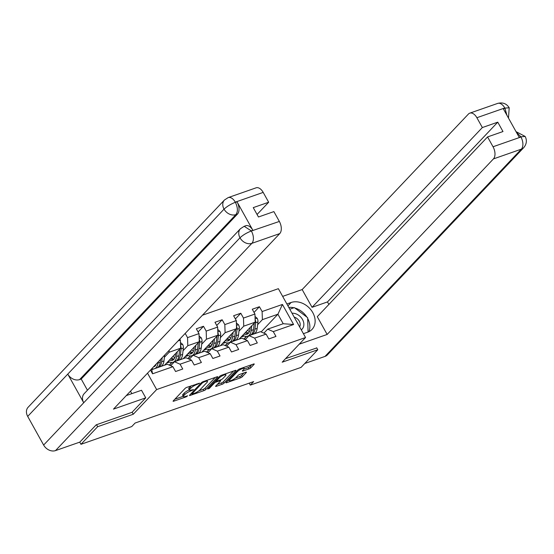 <?xml version="1.0" encoding="UTF-8"?>
<svg xmlns="http://www.w3.org/2000/svg" width="554" height="554" viewBox="0 0 554 554"><rect width="100%" height="100%" fill="white"/><g stroke="black" fill="none" stroke-linecap="round" stroke-linejoin="round"><path stroke-width="0.83" d="M199.71 383.181L186.878 387.336A1.524 0.353 150.9 0 0 185.05 388.444L173.25 400.895A1.524 0.353 150.9 0 0 173.09 401.228A1.524 0.353 150.9 0 0 173.769 401.179L186.234 396.823L187.626 395.819L185.542 396.415A4.882 1.143 150.9 0 1 183.374 396.574A4.882 1.143 150.9 0 1 183.88 395.514L184.863 394.476A4.882 1.143 150.9 0 1 190.714 390.951L193.609 389.614L191.636 389.981A4.882 1.143 150.9 0 1 189.468 390.141A4.882 1.143 150.9 0 1 189.98 389.081L190.964 388.042A4.882 1.143 150.9 0 1 196.815 384.518L199.71 383.181M248.947 368.909A1.524 0.353 150.9 0 0 250.775 367.808L254.085 364.31A1.524 0.353 150.9 0 0 254.244 363.985A1.524 0.353 150.9 0 0 253.566 364.033L239.73 368.867A1.524 0.353 150.9 0 0 237.901 369.968L226.101 382.426A1.524 0.353 150.9 0 0 225.942 382.759A1.524 0.353 150.9 0 0 226.614 382.71L240.457 377.87A1.524 0.353 150.9 0 0 242.285 376.768L246.288 372.551A1.524 0.353 150.9 0 0 246.447 372.219A1.524 0.353 150.9 0 0 245.768 372.267L239.847 374.338A1.524 0.353 150.9 0 0 238.019 375.439L236.032 377.53A4.079 0.956 150.9 0 1 232.216 380.044A4.079 0.956 150.9 0 1 229.328 380.612A4.079 0.956 150.9 0 1 229.758 379.725L237.528 371.526A4.079 0.956 150.9 0 1 241.343 369.012A4.079 0.956 150.9 0 1 244.231 368.445A4.079 0.956 150.9 0 1 243.802 369.331L242.507 370.695A1.524 0.353 150.9 0 0 242.347 371.028A1.524 0.353 150.9 0 0 243.026 370.979L248.947 368.909L248.213 367.593A1.524 0.353 150.9 0 0 250.041 366.485L251.772 364.657M282.18 362.198L317.788 349.754L301.092 367.378L250.304 385.127L253.642 381.602L135.093 423.034L131.748 426.559L80.96 444.315L97.656 426.691L133.272 414.24L156.643 389.566L305.552 337.524L282.18 362.198M217.604 377.066A1.524 0.353 150.9 0 0 217.764 376.734A1.524 0.353 150.9 0 0 217.085 376.782L203.242 381.623A1.524 0.353 150.9 0 0 201.414 382.724L189.62 395.175A1.524 0.353 150.9 0 0 189.461 395.508A1.524 0.353 150.9 0 0 190.133 395.459L203.976 390.618A1.524 0.353 150.9 0 0 205.804 389.517L217.604 377.066L217.397 376.692M221.489 375.245L235.325 370.404A1.524 0.353 150.9 0 1 236.004 370.356A1.524 0.353 150.9 0 1 235.845 370.688L224.045 383.146A1.524 0.353 150.9 0 1 222.216 384.247L216.295 386.318A1.524 0.353 150.9 0 1 215.617 386.367A1.524 0.353 150.9 0 1 215.776 386.034L220.561 380.986A1.524 0.353 150.9 0 0 220.721 380.653A1.524 0.353 150.9 0 0 220.042 380.702L216.115 382.073A1.524 0.353 150.9 0 0 214.287 383.174L209.301 388.437L207.66 389.012L219.654 376.346A1.524 0.353 150.9 0 1 221.489 375.245M202.432 315.219L278.364 288.682L305.552 337.524M156.643 389.566L147.523 373.181M254.037 312.428L259.431 306.729L252.264 309.236L254.944 314.056L243.469 318.065L240.789 313.245L233.615 315.752L236.302 320.572L224.827 324.582L222.147 319.762L214.973 322.269L217.653 327.089L206.185 331.098L203.498 326.278L196.331 328.785L199.011 333.605L187.543 337.615L185.202 333.411M259.431 306.729L262.111 311.549L282.429 304.451L293.599 324.512L273.281 331.617L275.961 336.43L268.794 338.937L266.114 334.117L254.639 338.127L257.319 342.947L250.152 345.454L247.465 340.634L235.997 344.643L238.677 349.463L231.503 351.97L228.823 347.15L217.348 351.16L220.035 355.98L212.861 358.486L210.181 353.667L198.706 357.676L201.393 362.496L194.219 365.003L191.539 360.183L180.064 364.193L182.744 369.012L175.576 371.519L172.896 366.7L152.579 373.798L150.487 370.051M178.09 340.918L180.369 340.121L179.808 339.103M238.982 331.188L243.739 326.168L255.207 322.158L239.134 339.131M227.853 342.933L225.312 345.613M227.098 345.654L226.157 345.987M245.249 339.664L249.03 335.669L260.498 331.659L266.114 334.117M255.207 322.158L254.944 314.056M243.739 326.168L243.469 318.065M254.639 338.127L249.03 335.669M220.34 337.698L225.097 332.684L236.565 328.674L220.485 345.648M209.211 349.442L206.67 352.129M208.456 352.171L207.515 352.496M226.6 346.181L230.388 342.185L241.856 338.175L247.465 340.634M236.565 328.674L236.302 320.572M225.097 332.684L224.827 324.582M235.997 344.643L230.388 342.185M201.698 344.214L206.448 339.193L217.923 335.184L201.843 352.157M190.569 355.959L188.028 358.646M189.807 358.687L188.872 359.013M207.958 352.69L211.739 348.701L223.214 344.692L228.823 347.15M217.923 335.184L217.653 327.089M206.448 339.193L206.185 331.098M217.348 351.16L211.739 348.701M183.055 350.73L187.806 345.71L199.281 341.7L183.201 358.673M171.927 362.475L169.386 365.162M171.165 365.204L170.23 365.529M189.316 359.207L193.097 355.218L204.571 351.208L210.181 353.667M199.281 341.7L199.011 333.605M187.806 345.71L187.543 337.615M198.706 357.676L193.097 355.218M164.406 357.247L169.164 352.226L180.639 348.217L164.559 365.19M170.674 365.723L174.455 361.734L185.929 357.725L191.539 360.183M180.639 348.217L180.369 340.121M169.164 352.226L169.102 350.398M180.064 364.193L174.455 361.734M152.579 373.798L151.748 369.67L167.28 364.241L172.896 366.7M96.555 424.71L97.656 426.691M79.748 442.134L80.96 444.315M317.788 349.754L316.687 347.774M249.203 383.153L250.304 385.127M151.415 369.075L151.748 369.67M261.135 331.936L277.914 314.222L262.381 319.651L257.624 324.672M246.502 336.416L243.961 339.096M245.741 339.138L244.806 339.47M263.891 333.148L267.672 329.152L283.205 323.723L277.914 314.222L282.429 304.451M293.599 324.512L283.205 323.723M262.381 319.651L262.111 311.549M273.281 331.617L267.672 329.152M169.247 365.1L171.719 362.482M166.505 363.14L169.635 362.046M187.889 358.583L190.368 355.966M198.103 331.971L203.498 326.278M185.147 356.624L188.277 355.529M206.531 352.067L209.01 349.449M216.752 325.454L222.147 319.762M203.789 350.107L206.919 349.013M225.173 345.551L227.652 342.933M235.395 318.945L240.789 313.245M222.431 343.591L225.561 342.497M243.815 339.034L246.295 336.423M241.073 337.074L244.203 335.98M133.272 414.24L132.136 412.211M191.282 385.799A4.882 1.143 150.9 0 0 190.23 386.72L190.964 388.042M189.468 390.141L188.734 388.818A4.882 1.143 150.9 0 1 189.246 387.758L190.23 386.72M189.323 389.884A4.882 1.143 150.9 0 0 184.129 393.16L184.863 394.476M183.374 396.574L182.64 395.258A4.882 1.143 150.9 0 1 183.145 394.192L184.129 393.16M174.829 399.233L183.222 396.297M198.844 390.84L203.242 389.303A1.524 0.353 150.9 0 0 205.07 388.202L215.291 377.406M203.616 382.135L202.335 382.911L191.982 393.839L194.045 393.444A4.882 1.143 150.9 0 0 199.897 389.919L206.974 382.447A4.882 1.143 150.9 0 0 207.487 381.381A4.882 1.143 150.9 0 0 205.319 381.54L203.616 382.135L203.318 381.595M233.532 371.035L223.31 381.824L224.045 383.146M217.355 384.372L221.482 382.925A1.524 0.353 150.9 0 0 223.31 381.824M216.012 380.536L215.534 380.702M225.526 375.744A4.079 0.956 150.9 0 0 225.956 374.857A4.079 0.956 150.9 0 0 223.068 375.425A4.079 0.956 150.9 0 0 219.252 377.932L216.517 380.827A1.524 0.353 150.9 0 0 216.358 381.152A1.524 0.353 150.9 0 0 217.029 381.104L220.963 379.732A1.524 0.353 150.9 0 0 222.791 378.631L225.526 375.744M244.044 369.047L248.213 367.593M235.498 378.029L239.723 376.554A1.524 0.353 150.9 0 0 241.551 375.446L243.975 372.89M227.68 380.764L229.127 380.252M156.332 363.881A9.868 5.72 70.7 0 1 153.749 366.866A9.868 5.72 70.7 0 1 153.416 366.963M158.119 361.997L157.994 363.036A11.883 6.89 70.7 0 1 154.885 368.569M153.922 368.909A11.883 6.89 70.7 0 1 151.671 368.798M164.663 355.086L163.97 360.945A11.883 6.89 70.7 0 1 160.861 366.485M160.605 359.373L160.265 362.24A11.883 6.89 70.7 0 1 157.156 367.78M154.144 366.187A9.868 5.72 -109.3 0 0 154.808 366.256M158.589 367.274A11.883 6.89 -109.3 0 0 161.699 361.741L162.177 357.711M155.404 365.654A9.868 5.72 70.7 0 1 154.822 365.481M301.293 329.872A10.097 7.881 43.5 0 0 303.107 320.711A10.097 7.881 43.5 0 0 294.506 313.425A10.097 7.881 43.5 0 0 292.027 313.232M293.655 307.858L289.79 309.208L294.34 307.615L307.657 317.705L308.072 332.04M299.638 326.902A6.911 5.395 43.5 0 0 294.202 317.13M145.737 397.848L113.473 409.129L279.756 233.594L251.855 243.344L55.511 450.603L79.831 442.106L96.195 424.835L132.046 412.301L145.737 397.848L141.512 390.258L126.312 395.577M131.838 393.645L130.467 391.186M263.192 192.397L235.284 202.155A9.321 5.401 70.7 0 0 228.206 197.584L256.107 187.827A9.321 5.401 70.7 0 1 263.192 192.397L268.669 202.238L257.063 214.481M55.511 450.603A9.556 7.458 -136.5 0 1 43.641 445.056L83.716 402.758A9.556 7.458 -136.5 0 1 84.166 393.679L240.436 228.719A9.556 7.458 -136.5 0 0 239.986 237.798C242.853 235.118 246.578 232.874 251.163 231.06L279.354 221.441A9.321 5.401 70.7 0 1 279.756 233.594M252.88 230.298L251.267 230.866L244.182 226.295L245.796 225.727A9.321 5.401 70.7 0 1 252.88 230.298L237.084 201.919A9.321 5.401 70.7 0 1 237.486 214.066L81.216 379.033L79.603 379.594A9.556 7.458 -136.5 0 1 67.768 374.109L27.7 416.407L43.641 445.056M27.7 416.407A9.556 7.458 -136.5 0 1 28.116 407.266L224.453 200.008A9.556 7.458 -136.5 0 0 224.038 209.149C226.918 206.462 230.63 204.197 235.173 202.355L237.084 201.919M237.486 214.066L235.872 214.633A9.556 7.458 -136.5 0 1 224.038 209.149L67.768 374.109L83.716 402.758L239.986 237.798A9.556 7.458 -136.5 0 0 251.855 243.344A9.321 5.401 -109.3 0 0 251.454 231.198M268.669 202.238L253.247 207.625L258.469 216.995L273.884 211.607L279.354 221.441M81.216 379.033L87.442 390.224M79.603 379.594L235.872 214.633C238.012 211.739 237.874 207.688 235.471 202.48M303.412 333.681L307.629 332.206A17.479 13.642 43.5 0 0 312.054 329.374A17.479 13.642 43.5 0 0 310.988 309.915A17.479 13.642 43.5 0 0 291.099 302.498L286.875 303.973M299.215 344.214L327.151 334.45L317.269 316.694L487.562 136.928L493.039 146.762L520.947 137.011L520.76 136.679L519.146 137.24L503.351 108.861L504.964 108.293L504.777 107.968L476.876 117.718A9.321 5.401 -109.3 0 0 469.792 113.148A9.321 5.401 -109.3 0 0 468.455 114.027L302.172 289.562L312.054 307.318L327.469 301.93L328.868 304.444M282.651 296.383L302.172 289.562M327.151 334.45L493.441 158.908A9.321 5.401 -109.3 0 0 493.039 146.762M516.009 131.61L525.15 136.443C527.131 140.335 526.667 144.061 523.765 147.613L327.421 354.872A9.556 7.458 -136.5 0 1 325.004 356.416L304.776 363.486M487.562 136.928L502.984 131.54L497.762 122.164L482.347 127.552L476.876 117.718M482.347 127.552L312.054 307.318M316.777 347.933L285.525 358.66M497.762 122.164L327.469 301.93M308.903 331.673A17.479 13.642 43.5 0 0 307.678 318.495M306.868 317.103A17.479 13.642 43.5 0 0 294.853 308.01M293.911 307.768A17.479 13.642 43.5 0 0 288.793 307.422M516.383 132.281L520.76 136.679M525.15 136.443L521.058 136.803M504.777 107.968A9.321 5.401 70.7 0 0 497.7 103.397C502.755 102.137 506.591 103.605 509.202 107.781L505.068 108.099M175.611 353.528L175.362 355.585A9.868 5.72 70.7 0 1 172.391 360.349A9.868 5.72 70.7 0 1 169.379 360.1M177.19 351.859L176.636 356.52A11.883 6.89 70.7 0 1 173.056 362.254A11.883 6.89 70.7 0 1 168.25 361.298M180.452 342.531L182.578 344.311A4.12 2.389 70.7 0 1 183.374 348.016L182.612 354.435A11.883 6.89 70.7 0 1 179.503 359.968M174.835 357.745A9.868 5.72 70.7 0 1 172.987 356.298M179.676 349.235A4.12 2.389 70.7 0 1 179.669 349.311L178.907 355.723A11.883 6.89 70.7 0 1 175.798 361.263M170.66 358.75A9.868 5.72 -109.3 0 0 173.457 359.747M177.232 360.758A11.883 6.89 -109.3 0 0 180.341 355.225L181.103 348.805A4.12 2.389 -109.3 0 0 180.777 346.181L180.556 345.807M174.046 359.137A9.868 5.72 70.7 0 1 171.532 357.829M194.253 347.012L194.011 349.075A9.868 5.72 70.7 0 1 191.033 353.833A9.868 5.72 70.7 0 1 188.021 353.584M195.832 345.343L195.285 350.003A11.883 6.89 70.7 0 1 191.705 355.737A11.883 6.89 70.7 0 1 186.892 354.782M199.094 336.015L201.227 337.795A4.12 2.389 70.7 0 1 202.016 341.499L201.261 347.919A11.883 6.89 70.7 0 1 198.145 353.452M193.478 351.236A9.868 5.72 70.7 0 1 191.629 349.782M198.318 342.718A4.12 2.389 70.7 0 1 198.311 342.794L197.556 349.214A11.883 6.89 70.7 0 1 194.44 354.747M189.302 352.233A9.868 5.72 -109.3 0 0 192.099 353.23M195.881 354.248A11.883 6.89 -109.3 0 0 198.99 348.708L199.745 342.289A4.12 2.389 -109.3 0 0 199.419 339.664L199.198 339.29M192.688 352.621A9.868 5.72 70.7 0 1 190.174 351.312M212.895 340.495L212.653 342.559A9.868 5.72 70.7 0 1 209.682 347.316A9.868 5.72 70.7 0 1 206.67 347.067M214.474 338.826L213.927 343.487A11.883 6.89 70.7 0 1 210.347 349.221A11.883 6.89 70.7 0 1 205.534 348.265M217.736 329.498L219.869 331.278A4.12 2.389 70.7 0 1 220.658 334.983L219.903 341.402A11.883 6.89 70.7 0 1 216.794 346.936M212.12 344.72A9.868 5.72 70.7 0 1 210.271 343.265M216.967 336.202A4.12 2.389 70.7 0 1 216.953 336.278L216.198 342.697A11.883 6.89 70.7 0 1 213.089 348.231M207.944 345.717A9.868 5.72 -109.3 0 0 210.742 346.714M214.523 347.732A11.883 6.89 -109.3 0 0 217.632 342.192L218.387 335.772A4.12 2.389 -109.3 0 0 218.068 333.148L217.847 332.781M211.33 346.105A9.868 5.72 70.7 0 1 208.816 344.803M231.537 333.979L231.295 336.043A9.868 5.72 70.7 0 1 228.324 340.8A9.868 5.72 70.7 0 1 225.312 340.558M233.123 332.31L232.569 336.971A11.883 6.89 70.7 0 1 228.989 342.711A11.883 6.89 70.7 0 1 224.176 341.749M236.378 322.982L238.511 324.762A4.12 2.389 70.7 0 1 239.307 328.467L238.545 334.886A11.883 6.89 70.7 0 1 235.436 340.419M230.769 338.203A9.868 5.72 70.7 0 1 228.913 336.749M235.609 329.685A4.12 2.389 70.7 0 1 235.602 329.762L234.841 336.181A11.883 6.89 70.7 0 1 231.731 341.714M226.593 339.2A9.868 5.72 -109.3 0 0 229.384 340.198M233.165 341.216A11.883 6.89 -109.3 0 0 236.274 335.676L237.036 329.256A4.12 2.389 -109.3 0 0 236.71 326.631L236.489 326.264M229.979 339.588A9.868 5.72 70.7 0 1 227.459 338.286M250.179 327.462L249.937 329.526A9.868 5.72 70.7 0 1 246.966 334.284A9.868 5.72 70.7 0 1 243.954 334.041M251.765 325.794L251.211 330.454A11.883 6.89 70.7 0 1 247.631 336.195A11.883 6.89 70.7 0 1 242.825 335.232M255.02 316.466L257.153 318.245A4.12 2.389 70.7 0 1 257.949 321.95L257.188 328.37A11.883 6.89 70.7 0 1 254.078 333.903M249.411 331.687A9.868 5.72 70.7 0 1 247.562 330.232M254.251 323.169A4.12 2.389 70.7 0 1 254.244 323.245L253.483 329.665A11.883 6.89 70.7 0 1 250.373 335.198M245.235 332.684A9.868 5.72 -109.3 0 0 248.026 333.681M251.807 334.699A11.883 6.89 -109.3 0 0 254.916 329.159L255.678 322.747A4.12 2.389 -109.3 0 0 255.352 320.115L255.131 319.748M248.621 333.072A9.868 5.72 70.7 0 1 246.101 331.77M196.511 383.97L196.815 384.518M189.246 387.758L189.98 389.081M192.03 389.843L192.328 390.39M190.361 390.314L190.714 390.951M183.145 394.192L183.88 395.514M185.929 396.276L186.234 396.823M173.478 400.66L173.769 401.179M198.124 383.41L198.429 383.95M205.07 388.202L205.804 389.517M203.242 389.303L203.976 390.618M189.842 394.94L190.133 395.459M201.981 382.267L202.335 382.911M191.573 393.111L191.982 393.839M205.015 381L205.319 381.54M235.637 370.314L235.845 370.688M221.482 382.925L222.216 384.247M216.005 385.792L216.295 386.318M219.744 380.162L220.042 380.702M215.416 380.82L216.115 382.073M213.879 382.447L214.287 383.174M208.9 387.703L209.301 388.437M218.844 377.205L219.252 377.932M216.108 380.092L216.517 380.827M242.735 370.46L243.026 370.979M237.119 370.792L237.528 371.526M229.349 378.991L229.758 379.725M246.08 372.177L246.288 372.551M241.551 375.446L242.285 376.768M239.723 376.554L240.457 377.87M226.33 382.184L226.614 382.71M253.877 363.943L254.085 364.31M250.041 366.485L250.775 367.808M160.265 362.24L157.994 363.036M163.97 360.945L161.699 361.741M325.004 356.416L521.349 149.158L493.441 158.908M287.921 305.856L291.099 302.498M523.765 147.613A9.556 7.458 -136.5 0 1 521.349 149.158A9.321 5.401 -109.3 0 0 520.947 137.011M506.91 115.26L504.964 108.293M182.515 344.256L180.528 344.948M178.907 355.723L176.636 356.52M182.612 354.435L180.341 355.225M183.374 348.016L181.103 348.805M201.157 337.739L199.17 338.432M197.556 349.214L195.285 350.003M201.261 347.919L198.99 348.708M202.016 341.499L199.745 342.289M219.799 331.223L217.819 331.915M216.198 342.697L213.927 343.487M219.903 341.402L217.632 342.192M220.658 334.983L218.387 335.772M238.442 324.706L236.461 325.399M234.841 336.181L232.569 336.971M238.545 334.886L236.274 335.676M239.307 328.467L237.036 329.256M257.091 318.19L255.103 318.882M253.483 329.665L251.211 330.454M257.188 328.37L254.916 329.159M257.949 321.95L255.678 322.747M191.421 393.271L191.871 394.074M206.905 380.342L207.487 381.381M220.333 379.954L220.721 380.653M225.409 373.874L225.956 374.857M215.894 380.321L216.358 381.152M243.691 367.482L244.231 368.445M228.767 379.608L229.328 380.612M228.206 197.584L224.453 200.008M244.182 226.295L240.436 228.719M497.7 103.397L469.792 113.148M509.202 107.788L508.482 118.078M173.056 362.254L174.406 361.783M191.705 355.737L193.048 355.266M210.347 349.221L211.69 348.75M228.989 342.711L230.332 342.24M247.631 336.195L248.981 335.724"/></g></svg>
